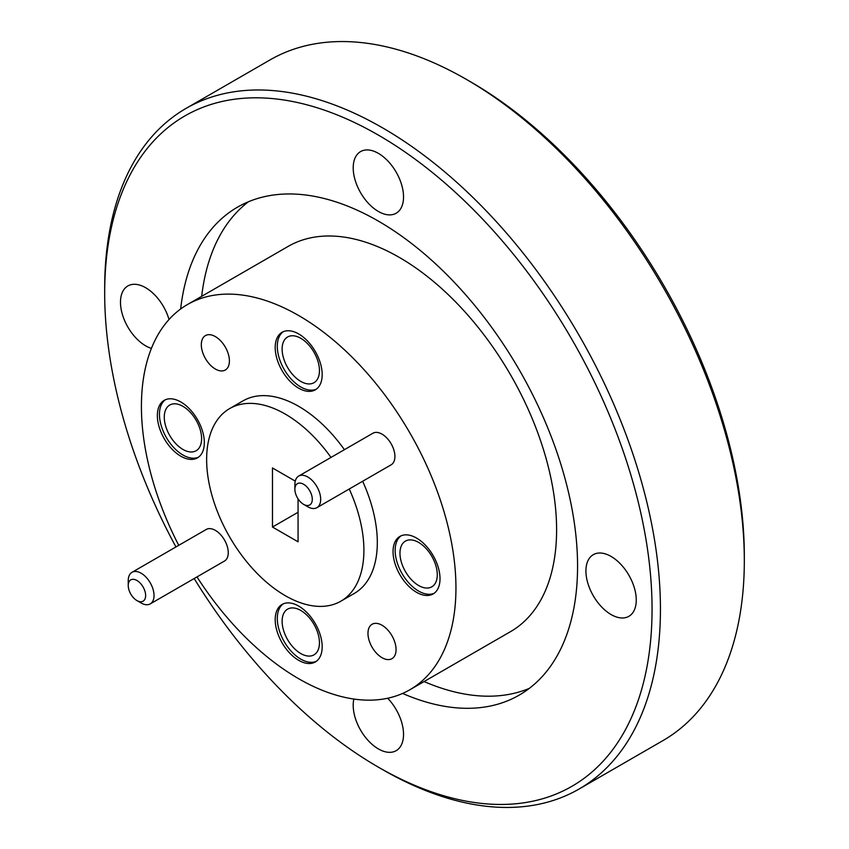 <?xml version="1.0" encoding="UTF-8"?>
<svg xmlns="http://www.w3.org/2000/svg" width="849" height="849" viewBox="0 0 849 849"><rect width="100%" height="100%" fill="white"/><g stroke="black" fill="none" stroke-linecap="round" stroke-linejoin="round"><path stroke-width="1.27" d="M196.979 576.917A222.406 128.411 -120 0 0 298.689 678.733A222.406 128.411 -120 0 0 409.887 689.749A222.406 128.411 -120 0 0 409.887 432.937A222.406 128.411 -120 0 0 187.48 304.526A222.406 128.411 -120 0 0 178.736 545.334M409.887 689.749L510.536 631.635A222.406 128.411 -120 0 0 510.546 374.823A222.406 128.411 -120 0 0 288.129 246.412L187.48 304.526M466.441 79.424L470.633 81.844A387.048 223.467 60 0 1 744.318 555.872L744.318 560.722A392.981 226.885 -120 0 0 466.441 79.424A392.981 226.885 -120 0 0 269.95 59.961L186.069 108.385A392.981 226.885 60 0 1 382.559 127.849A392.981 226.885 60 0 1 639.286 474.145A392.981 226.885 60 0 1 579.05 789.039A392.981 226.885 60 0 1 382.559 769.576L378.367 767.156A387.048 223.467 -120 0 0 652.053 609.147A387.048 223.467 -120 0 0 378.367 135.108A387.048 223.467 -120 0 0 104.682 293.128A387.048 223.467 -120 0 0 175.945 546.947M104.682 293.128L104.682 288.278A392.981 226.885 60 0 1 186.069 108.385M579.05 789.039L662.931 740.615A392.981 226.885 -120 0 0 744.318 560.722M194.177 578.54A387.048 223.467 -120 0 0 378.367 767.156M402.606 693.442A281.719 162.647 -120 0 0 519.227 695.108A281.719 162.647 -120 0 0 519.227 369.814A281.719 162.647 -120 0 0 237.508 207.156A281.719 162.647 -120 0 0 180.646 308.994M611.089 556.435A35.584 20.546 60 0 1 634.341 587.795A35.584 20.546 60 0 1 628.886 616.31A35.584 20.546 60 0 1 593.292 595.765A35.584 20.546 60 0 1 593.292 554.673A35.584 20.546 60 0 1 611.089 556.435M378.367 153.351A35.584 20.546 60 0 1 401.619 184.711A35.584 20.546 60 0 1 396.165 213.226A35.584 20.546 60 0 1 360.581 192.681A35.584 20.546 60 0 1 360.581 151.589A35.584 20.546 60 0 1 378.367 153.351M387.685 698.239A35.584 20.546 60 0 1 396.165 750.675A35.584 20.546 60 0 1 366.121 738.163A35.584 20.546 60 0 1 353.874 699.045M151.419 348.387A35.584 20.546 60 0 1 123.667 318.226A35.584 20.546 60 0 1 127.859 285.954A35.584 20.546 60 0 1 145.646 287.715A35.584 20.546 60 0 1 169.025 319.511M300.779 653.55A26.393 15.24 -120 0 0 313.981 654.855A26.393 15.24 -120 0 0 313.981 624.386A26.393 15.24 -120 0 0 287.588 609.147A26.393 15.24 -120 0 0 283.545 630.298A26.393 15.24 -120 0 0 300.779 653.55M300.779 381.403A26.393 15.24 -120 0 0 313.981 382.708A26.393 15.24 -120 0 0 313.981 352.229A26.393 15.24 -120 0 0 287.588 336.989A26.393 15.24 -120 0 0 283.545 358.14A26.393 15.24 -120 0 0 300.779 381.403M182.938 449.439A26.393 15.24 -120 0 0 196.14 450.745A26.393 15.24 -120 0 0 196.14 420.276A26.393 15.24 -120 0 0 169.747 405.037A26.393 15.24 -120 0 0 165.693 426.177A26.393 15.24 -120 0 0 182.938 449.439M418.631 585.513A26.393 15.24 -120 0 0 431.823 586.818A26.393 15.24 -120 0 0 431.823 556.35A26.393 15.24 -120 0 0 405.429 541.11A26.393 15.24 -120 0 0 401.386 562.261A26.393 15.24 -120 0 0 418.631 585.513M150.252 603.894L224.476 561.04A18.232 10.528 -120 0 0 224.476 539.985A18.232 10.528 -120 0 0 206.243 529.458L132.009 572.311A18.232 10.528 60 0 1 150.252 582.839A18.232 10.528 60 0 1 150.252 603.894A18.232 10.528 60 0 1 141.125 602.992L136.933 600.572A12.31 7.11 -120 0 0 145.635 595.552A12.31 7.11 -120 0 0 136.933 580.483A12.31 7.11 -120 0 0 128.231 585.502A12.31 7.11 -120 0 0 136.933 600.572L141.125 602.992M316.9 507.681L391.134 464.817A18.232 10.528 -120 0 0 391.134 443.762A18.232 10.528 -120 0 0 372.902 433.234L298.668 476.087A18.232 10.528 60 0 1 316.9 486.615A18.232 10.528 60 0 1 316.9 507.681A18.232 10.528 60 0 1 307.784 506.779L303.592 504.348A12.31 7.11 -120 0 0 312.294 499.329A12.31 7.11 -120 0 0 303.592 484.259A12.31 7.11 -120 0 0 294.89 489.279A12.31 7.11 -120 0 0 303.592 504.348L307.784 506.779M416.53 592.294A33.217 19.177 -120 0 0 433.139 593.939A33.217 19.177 -120 0 0 433.139 555.586A33.217 19.177 -120 0 0 399.921 536.409A33.217 19.177 -120 0 0 394.838 563.025A33.217 19.177 -120 0 0 416.53 592.294M180.837 456.221A33.217 19.177 -120 0 0 197.446 457.866A33.217 19.177 -120 0 0 197.446 419.512A33.217 19.177 -120 0 0 164.239 400.335A33.217 19.177 -120 0 0 159.145 426.951A33.217 19.177 -120 0 0 180.837 456.221M298.689 388.184A33.217 19.177 -120 0 0 315.297 389.829A33.217 19.177 -120 0 0 315.297 351.475A33.217 19.177 -120 0 0 282.08 332.299A33.217 19.177 -120 0 0 276.986 358.915A33.217 19.177 -120 0 0 298.689 388.184M298.689 660.331A33.217 19.177 -120 0 0 315.297 661.976A33.217 19.177 -120 0 0 315.297 623.622A33.217 19.177 -120 0 0 282.08 604.446A33.217 19.177 -120 0 0 276.986 631.062A33.217 19.177 -120 0 0 298.689 660.331M382.018 657.688A19.867 11.472 -120 0 0 391.951 658.675A19.867 11.472 -120 0 0 391.951 635.731A19.867 11.472 -120 0 0 372.085 624.259A19.867 11.472 -120 0 0 369.039 640.178A19.867 11.472 -120 0 0 382.018 657.688M215.359 369.028A19.867 11.472 -120 0 0 225.293 370.015A19.867 11.472 -120 0 0 225.293 347.071A19.867 11.472 -120 0 0 205.426 335.599A19.867 11.472 -120 0 0 202.38 351.518A19.867 11.472 -120 0 0 215.359 369.028M330.993 457.42A111.208 64.206 -120 0 0 229.665 408.581A111.208 64.206 -120 0 0 212.621 497.694A111.208 64.206 -120 0 0 285.264 595.68A111.208 64.206 -120 0 0 340.873 601.188L354.288 593.44A111.208 64.206 -120 0 0 362.65 481.266M344.418 449.673A111.208 64.206 -120 0 0 243.09 400.834L229.665 408.581M340.873 601.188A111.208 64.206 -120 0 0 349.236 489.013M295.261 481.118L272.476 467.958L272.476 527.038L298.063 541.811L298.063 498.862M283.163 603.904A33.217 19.177 -120 0 0 279.385 630.807A33.217 19.177 -120 0 0 300.779 659.121A33.217 19.177 -120 0 0 316.306 661.318M283.163 331.747A33.217 19.177 -120 0 0 279.385 358.66A33.217 19.177 -120 0 0 300.779 386.974A33.217 19.177 -120 0 0 316.306 389.16M165.322 399.794A33.217 19.177 -120 0 0 161.533 426.697A33.217 19.177 -120 0 0 182.938 455.011A33.217 19.177 -120 0 0 198.464 457.197M401.004 535.868A33.217 19.177 -120 0 0 397.226 562.77A33.217 19.177 -120 0 0 418.631 591.084A33.217 19.177 -120 0 0 434.157 593.271M294.89 489.279L294.89 484.439A18.232 10.528 60 0 1 298.668 476.087M128.231 585.502L128.231 580.663A18.232 10.528 60 0 1 132.009 572.311M272.476 527.038L298.063 512.276M424.086 681.556A281.719 162.647 -120 0 0 529.32 688.38M248.386 201.786A281.719 162.647 -120 0 0 201.68 296.333"/></g></svg>
